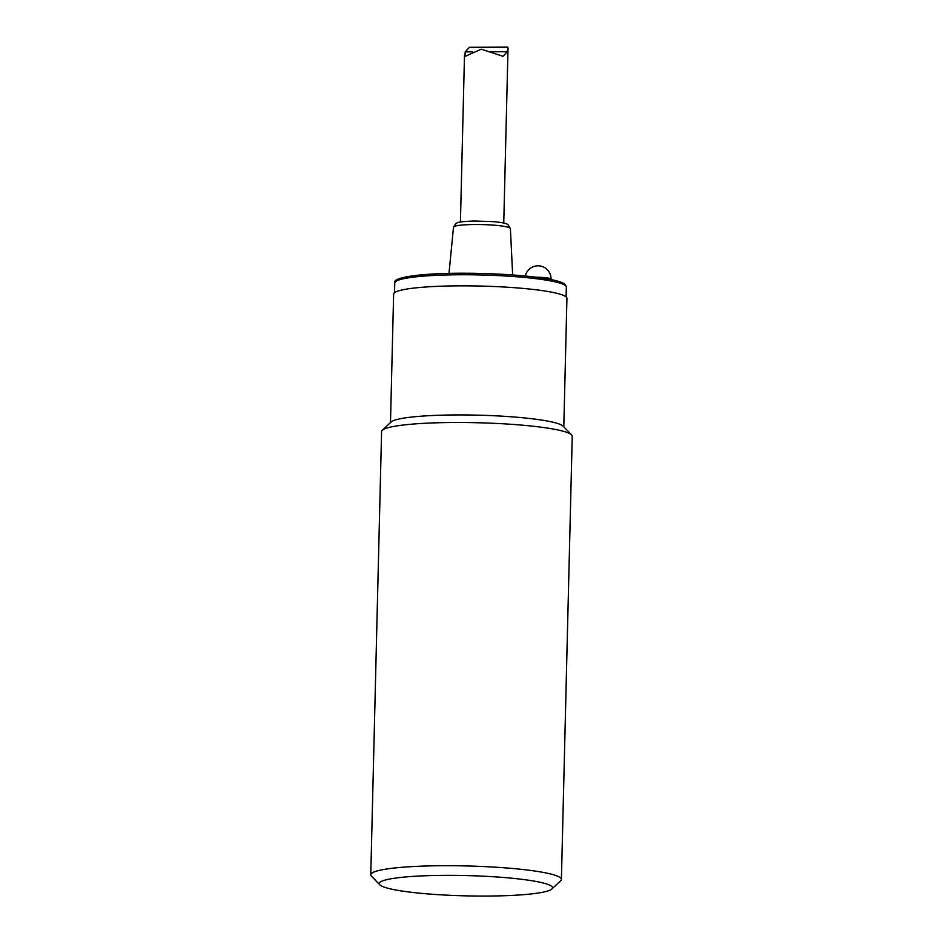 <?xml version="1.0" encoding="UTF-8"?>
<svg xmlns="http://www.w3.org/2000/svg" width="943" height="943" viewBox="0 0 943 943"><rect width="100%" height="100%" fill="white"/><g stroke="black" fill="none" stroke-linecap="round" stroke-linejoin="round"><path stroke-width="1.41" d="M571.599 434.9L563.207 426.201A86.685 10.149 -178.6 0 0 561.427 424.975A86.685 10.149 -178.6 0 0 472.243 415.038A86.685 10.149 -178.6 0 0 391.109 421.993L382.292 430.267A95.349 11.163 1.4 0 1 471.547 422.617A95.349 11.163 1.4 0 1 569.643 433.544A95.349 11.163 1.4 0 1 571.599 434.9A95.349 11.163 1.4 0 1 572.236 436.232L561.403 879.43A95.349 11.163 -178.6 0 0 558.81 876.754A95.349 11.163 -178.6 0 0 455.104 865.745A95.349 11.163 -178.6 0 0 370.764 874.774A95.349 11.163 -178.6 0 0 371.401 876.106L379.793 884.805A86.685 10.149 1.4 0 1 450.837 875.352A86.685 10.149 1.4 0 1 550.17 885.394A86.685 10.149 1.4 0 1 551.891 889.001A86.685 10.149 1.4 0 1 465.63 895.85A86.685 10.149 1.4 0 1 379.793 884.805M563.796 426.814L566.932 298.318A86.685 10.149 -178.6 0 0 480.529 286.059A86.685 10.149 -178.6 0 0 393.632 294.086L390.485 422.57M370.764 874.774L381.597 431.564A95.349 11.163 1.4 0 1 382.292 430.267M551.891 889.001L560.708 880.727A95.349 11.163 -178.6 0 0 561.403 879.43M469.496 47.291L465.182 51.877L464.923 56.439L481.236 49.201L503.02 56.285L507.334 51.712L508.018 47.904L507.582 47.15L469.496 47.291M448.986 273.399L453.5 227.18A28.467 3.336 1.4 0 1 482.026 224.575A28.467 3.336 1.4 0 1 510.399 228.571L512.65 274.955M564.621 285.034A84.08 9.843 -178.6 0 0 480.836 273.458A84.08 9.843 -178.6 0 0 396.59 280.931M394.528 292.672L394.763 282.912A85.813 10.043 1.4 0 1 480.8 274.967A85.813 10.043 1.4 0 1 566.342 287.108L566.106 296.868M525.322 276.016A13.002 13.002 0 0 1 551.018 279.093A13.002 1.521 -178.6 0 0 536.131 277.218M507.334 51.712L490.56 51.782M472.738 51.841L465.182 51.877M453.5 227.18L455.94 223.432C458.109 222.902 454.986 221.746 474.223 221.016L492.918 221.617C501.334 222.336 506.332 223.314 507.912 224.564L510.399 228.571M394.763 282.912C393.231 279.187 403.639 276.37 425.988 274.472C472.219 270.782 557.525 275.592 565.352 284.751L566.342 287.108M503.751 223.067L508.029 47.904M460.42 222.006L464.486 55.684"/></g></svg>
